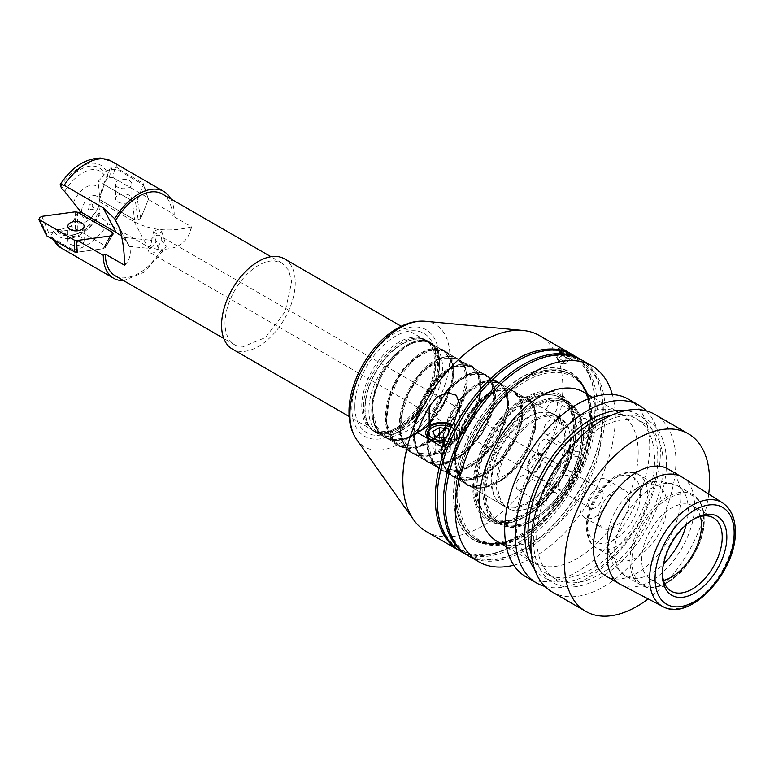 <?xml version="1.0" encoding="UTF-8"?>
<svg xmlns="http://www.w3.org/2000/svg" width="774" height="774" viewBox="0 0 774 774"><rect width="100%" height="100%" fill="white"/><g stroke="black" fill="none" stroke-linecap="round" stroke-linejoin="round"><path stroke-width="0.58" stroke-dasharray="3.87 2.9" d="M73.288 202.836A21.159 12.22 -60 0 1 93.238 185.15A21.159 12.22 -60 0 1 98.685 187.888L98.317 181.261L104.219 175.001L103.9 172.544L106.348 171.131C110.595 168.964 114.92 168.858 119.331 170.812L143.442 184.734L137.346 199.75L135.315 200.921L132.373 200.921L98.317 181.261M94.592 195.551A12.481 7.208 -60 0 1 98.105 207.355A12.481 7.208 -60 0 1 86.127 218.326A12.481 7.208 -60 0 1 82.615 206.523A12.481 7.208 -60 0 1 94.592 195.551M162.337 193.993A47.204 27.254 -60 0 1 172.118 215.598L191.546 226.811L189.466 227.372C169.042 232.161 150.659 230.294 134.299 221.761L99.275 201.54L98.84 206.087A21.159 12.22 -60 0 1 78.89 223.763A21.159 12.22 -60 0 1 73.443 221.025L71.198 226.153L60.362 229.559L56.105 229.375L53.648 230.787L50.91 236.022L53.106 238.286L77.216 252.208L103.232 248.686L105.757 247.041L113.207 233.971L105.254 247.516L105.254 245.813L71.198 226.153M99.275 201.54L99.856 198.599L98.685 187.888M172.118 215.598L174.189 214.408L148.385 199.508L140.752 218.307L138.217 219.768L134.531 219.768L99.827 199.731M112.898 177.498L147.882 197.699L148.56 199.073L140.752 218.307L138.217 219.768L134.531 219.768L132.373 200.921L104.374 184.754L103.842 183.661L110.092 168.277L112.114 167.107L115.055 167.107L143.055 183.274L143.596 184.367L137.346 199.75L135.315 200.921L132.373 200.921L134.531 219.768L99.546 199.566L98.869 198.192L106.677 178.968L109.211 177.498L112.898 177.498L115.055 167.107M191.546 226.811L190.859 230.004C186.631 242.872 176.975 249.296 161.872 249.296L162.801 251.047L147.234 246.316L108.292 223.831L99.353 215.085A41.341 23.868 -60 0 1 65.984 238.673A41.341 23.868 -60 0 1 53.648 230.787M98.84 206.087L99.914 213.111L98.385 213.247L99.353 215.085M99.914 213.111A35.807 20.675 -60 0 1 76.684 234.029A35.807 20.675 -60 0 1 70.153 234.948A35.807 20.675 -60 0 1 60.362 229.559M77.874 212.405L73.443 221.025M91.467 203.968A3.251 1.877 -60 0 1 92.512 204.752A3.251 1.877 -60 0 1 91.99 207.877A3.251 1.877 -60 0 1 89.542 209.899A3.251 1.877 -60 0 1 89.252 209.909A3.251 1.877 -60 0 1 88.342 206.832A3.251 1.877 -60 0 1 91.467 203.968M64.677 191.459A35.807 20.675 -60 0 1 94.428 169.612A35.807 20.675 -60 0 1 104.219 175.001M138.217 219.768L135.315 200.921L138.217 219.768M140.752 218.307L137.346 199.75L140.752 218.307M143.442 184.734L148.385 199.508M170.783 198.87A50.136 28.948 -60 0 1 174.189 214.408M274.402 260.896L281.997 263.073L288.76 270.416L291.692 281.988L285.113 311.632L265.492 337.522L242.397 347.013A47.204 27.254 -60 0 1 234.793 344.836A47.204 27.254 -60 0 1 231.678 296.278A47.204 27.254 -60 0 1 274.402 260.896M161.872 249.296C149.963 267.998 136.921 277.547 122.737 277.934A47.204 27.254 -60 0 1 115.142 275.747M189.466 227.372L190.859 230.004M153.078 231.6L157.18 234.203L161.853 231.852L157.828 229.53L153.078 231.6L157.77 246.974L162.685 252.227L166.246 246.248L161.708 240.53L157.77 246.974M162.801 251.047L144.109 272.235L123.579 280.623M98.385 213.247A38.255 22.088 -60 0 1 74.004 234.87A38.255 22.088 -60 0 1 67.038 235.857A38.255 22.088 -60 0 1 56.105 229.375M77.216 252.208L103.232 248.686L110.043 236.031L103.232 248.686L105.254 247.516L112.569 234.57L105.254 247.516L105.254 245.813L112.569 232.442L105.254 245.813L77.265 229.655L75.359 229.336L48.723 232.945L46.692 234.116L46.692 235.818M124.788 265.356L125.756 264.157C130.013 258.777 131.29 253.175 129.587 247.351L128.213 244.042L121.828 236.351M61.61 188.672A38.255 22.088 -60 0 1 92.967 166.062A38.255 22.088 -60 0 1 103.9 172.544M129.026 246.277L119.515 228.233M117.406 223.522L128.91 245.561M125.243 238.392L128.049 244.42M284.445 258.845A52.09 30.07 -60 0 1 287.88 312.425A52.09 30.07 -60 0 1 240.743 351.473A52.09 30.07 -60 0 1 232.355 349.064M125.756 264.157L124.362 261.525M147.911 247.777L148.366 247.545C151.936 244.642 152.691 242.194 150.64 240.201L156.474 241.575L150.359 248.531L147.911 247.777A9.762 5.641 120 0 0 147.911 248.135A9.762 5.641 120 0 0 149.933 252.605A9.762 5.641 120 0 0 158.989 248.096M124.72 237.56L150.64 240.201A9.762 5.641 120 0 1 159.696 235.693L539.507 454.977A9.762 5.641 120 0 0 531.98 457.589A9.762 5.641 120 0 0 527.713 467.419A9.762 5.641 120 0 0 529.745 471.888A9.762 5.641 120 0 0 537.262 469.276A9.762 5.641 120 0 0 541.529 459.446A9.762 5.641 120 0 0 539.507 454.977M516.964 510.946A52.09 30.07 -60 0 1 508.586 508.537A52.09 30.07 -60 0 1 505.141 454.967A52.09 30.07 -60 0 1 552.278 415.919L560.666 418.328L568.126 426.426L571.357 439.187L564.101 471.898L542.448 500.468L529.377 508.557L516.964 510.946M161.708 240.53A9.762 5.641 120 0 0 161.718 240.163A9.762 5.641 120 0 0 159.696 235.693M396.898 352.809L381.234 373.968L372.565 399.423L373.581 422.391L384.32 436.807L387.919 438.442C411.865 448.872 452.229 405.673 452.374 373.416L450.429 359.262L443.308 350.574L425.748 350.574L405.769 366.025L390.531 391.973L385.616 419.934L389.283 435.094L398.136 444.779L418.289 446.279L440.861 432.318L458.682 407.859L466.18 381.389L464.245 367.234L457.124 358.546L439.564 358.546L419.576 373.997L404.338 399.955L399.432 427.906L403.099 443.067L411.942 452.751L432.095 454.251L454.677 440.29L472.498 415.832L479.996 389.37L478.061 375.206L470.94 366.518L453.371 366.518L433.392 381.969L418.154 407.927L413.239 435.878L416.915 451.039L425.758 460.714L445.911 462.223L468.483 448.262L486.304 423.804L493.812 397.343L491.867 383.178L484.747 374.49L467.186 374.49L447.198 389.941L431.969 415.899L427.054 443.86L430.721 459.011L439.574 468.696L459.727 470.195L482.299 456.234L500.12 431.776L507.618 405.315L505.683 391.151L498.562 382.462L481.002 382.462L461.014 397.913L445.785 423.871L440.87 451.832L444.537 466.983L453.38 476.668L473.533 478.168L496.105 464.207L513.936 439.748L521.434 413.287L519.489 399.132L512.369 390.444L494.809 390.435L474.82 405.886L459.592 431.844L454.677 459.804L458.343 474.955L467.186 484.65L487.339 486.14L509.921 472.179L527.742 447.72L535.24 421.259L533.296 407.105L526.175 398.417L519.131 396.394L527.239 399.036L532.019 403.389L536.372 419.431L531.951 441.141L519.557 463.2L501.881 480.199L482.889 487.92L468.251 485.259L466.848 484.379L457.337 470.263L455.741 460.414L456.35 448.804L463.878 424.965L477.858 404.289L494.702 391.547L510.124 389.651L513.433 391.054L520.196 398.881L522.498 413.906L522.247 416.905L515.532 439.255L501.397 460.472L482.947 475.323L464.342 480.122L454.444 477.277L449.742 473.572L442.389 457.095L441.925 452.442L443.763 434.466L453.293 410.936L468.434 391.973L485.327 381.95L499.627 383.082L507.783 395.011L508.682 405.934L507.483 414.69L498.572 437.291L482.918 457.27L464.003 469.712L446.076 471.501L440.629 469.305L433.159 462.049L428.119 444.469L431.776 420.069L443.115 397.246L459.146 380.305L475.758 373.155L485.811 375.109L488.752 377.335L494.76 391.712L494.867 397.952L492.09 412.697L481.118 435.133L464.207 453.525L445.127 463.326L428.186 462.059L426.822 461.343L417.147 449.868L414.313 436.497L414.4 429.512L420.34 405.711L433.285 383.972L449.887 369.353L465.938 365.183L471.995 367.137L477.335 372.313L481.06 389.98L476.097 410.801L463.239 432.685L445.34 449.162L426.406 456.147L413.006 453.361L410.713 451.832L401.735 437.087L400.497 428.515L401.358 415.299L409.417 391.499L423.717 371.22L440.599 359.165L455.78 358.043L458.189 359.155L465.368 367.979L467.254 382.008L466.819 386.458L459.533 408.914L444.982 429.841L426.387 444.102L407.927 448.136L399.2 445.389L393.734 440.841L386.952 423.804L386.681 420.553L388.935 400.932L398.939 377.548L414.342 359.068L431.186 349.761L444.382 351.183L452.8 364.264L453.438 374.036L451.89 384.31L442.438 406.901L426.445 426.513L407.453 438.297L389.748 439.303L385.384 437.416L377.296 429.144L372.875 412.571C370.736 385.684 393.695 348.91 414.535 342.63A52.09 30.07 -60 0 1 431.757 343.898A52.09 30.07 -60 0 1 434.137 345.552A52.09 30.07 -60 0 1 442.544 367.747A52.09 30.07 -60 0 1 421.84 417.931A52.09 30.07 -60 0 1 383.004 435.598A52.09 30.07 -60 0 1 382.298 435.356A52.09 30.07 -60 0 1 379.676 434.117A52.09 30.07 -60 0 1 368.888 410.268A52.09 30.07 -60 0 1 396.898 352.809C406.853 343.55 416.102 339.467 424.636 340.57L432.105 343.869L439.497 361.535L439.419 366.141C439.796 370.02 436.894 379.096 430.712 393.366A52.409 30.263 120 0 0 437.571 364.602A52.409 30.263 120 0 0 426.716 340.608A52.409 30.263 120 0 0 424.075 339.37A52.409 30.263 120 0 0 384.697 356.427A52.409 30.263 120 0 0 363.451 407.395A52.409 30.263 120 0 0 371.907 429.725A52.409 30.263 120 0 0 374.306 431.389A52.409 30.263 120 0 0 421.124 409.659L425.874 403.302L439.255 369.653L439.671 364.854C440.251 363.606 439.506 350.254 434.224 345.794L429.831 342.553L425.981 341.305L419.479 341.305L414.545 342.63M564.836 438.355A52.09 30.07 -60 0 1 542.1 490.764A52.09 30.07 -60 0 1 501.968 504.725A52.09 30.07 -60 0 1 497.508 501.059A52.09 30.07 -60 0 1 491.18 480.877A52.09 30.07 -60 0 1 510.743 432.018A52.09 30.07 -60 0 1 548.65 412.474A52.09 30.07 -60 0 1 554.049 414.506A52.09 30.07 -60 0 1 564.836 438.355M405.499 423.262C415.851 415.686 424.258 405.721 430.712 393.376M426.271 531.496A113.12 65.316 120 0 0 513.443 501.194A113.12 65.316 120 0 0 562.824 387.348A113.12 65.316 120 0 0 539.391 335.558M572.76 354.85A113.12 65.316 -60 0 1 595.274 406.089A113.12 65.316 -60 0 1 546.502 519.296A113.12 65.316 -60 0 1 459.659 550.759M460.569 551.301A113.12 65.316 120 0 0 547.74 520.989A113.12 65.316 120 0 0 597.122 407.153A113.12 65.316 120 0 0 573.689 355.363M580.819 359.494A113.12 65.316 -60 0 1 603.333 410.742A113.12 65.316 -60 0 1 554.552 523.94A113.12 65.316 -60 0 1 467.709 555.403M392.128 430.973L376.638 432.018L379.221 432.385L391.451 430.625L405.499 423.252A52.409 30.263 120 0 0 435.868 363.625A52.409 30.263 120 0 0 425.023 339.631A52.409 30.263 120 0 0 398.813 342.224A52.409 30.263 120 0 0 361.748 406.418A52.409 30.263 120 0 0 372.604 430.412A52.409 30.263 120 0 0 392.128 430.973C402.519 427.548 412.184 420.446 421.124 409.659M519.131 396.394L519.373 396.172A0.648 0.513 95.1 0 1 520.176 396.636L520.196 397.004M468.628 555.955A113.12 65.316 120 0 0 555.8 525.643A113.12 65.316 120 0 0 605.181 411.797A113.12 65.316 120 0 0 581.748 360.016M513.772 565.204A113.12 65.316 120 0 0 615.282 417.631A113.12 65.316 120 0 0 612.331 394.488M442.544 447.091L454.522 440.174A17.908 10.333 0 0 0 459.766 432.869A17.908 10.333 0 0 0 452.626 424.607M444.499 442.06A16.138 9.317 0 0 0 453.274 439.458L453.274 439.458A16.138 9.317 0 0 0 452.074 425.652M570.641 358.768A8.001 1.248 36.4 0 1 571.222 360.355A8.001 1.248 36.4 0 1 565.746 357.578A8.001 1.248 36.4 0 1 559.321 352.238A8.001 1.248 36.4 0 1 558.499 350.97A8.001 1.248 36.4 0 1 563.211 352.76A8.001 1.248 36.4 0 1 570.641 358.768M559.021 349.297L570.109 358.401L574.25 359.929L573.795 357.82L564.004 350.496L557.977 347.778L559.021 349.297M451.174 427.403A13.284 7.672 180 0 1 451.252 427.442A13.284 7.672 180 0 1 451.252 438.287A13.284 7.672 180 0 1 445.224 440.28M431.457 428.032A14.716 8.495 180 0 1 452.258 428.032A14.716 8.495 180 0 1 452.258 440.038L453.274 439.458L452.258 440.038A14.716 8.495 180 0 1 431.457 440.038A14.716 8.495 180 0 1 430.973 439.748M432.782 431.457L432.782 447.411L435.211 452.645L444.286 454.057L447.614 452.732L450.932 450.216L448.504 444.973L448.504 432.889M450.932 450.216L450.932 434.272L446.782 436.671M449.413 430.983L450.932 434.272M444.286 454.057L444.286 438.103M435.211 452.645L435.211 436.7M448.504 444.973L439.429 443.57L439.429 437.349M439.429 443.57L436.101 446.085L432.782 447.411M533.47 518.59A68.364 39.474 -60 0 1 485.134 490.677A68.364 39.474 -60 0 1 533.47 406.95A68.364 39.474 -60 0 1 581.816 434.862A68.364 39.474 -60 0 1 533.47 518.59L532.319 519.248L533.47 518.59M496.415 484.166A52.409 30.263 -60 0 1 519.286 431.418A52.409 30.263 -60 0 1 559.679 417.38A52.409 30.263 -60 0 1 570.535 441.373A52.409 30.263 -60 0 1 547.653 494.112A52.409 30.263 -60 0 1 507.27 508.16A52.409 30.263 -60 0 1 496.415 484.166M532.319 404.957A69.989 40.412 120 0 0 482.831 490.677A69.989 40.412 120 0 0 497.324 522.721A69.989 40.412 120 0 0 532.319 519.248L532.319 519.248A69.989 40.412 120 0 0 581.816 433.527A69.989 40.412 120 0 0 567.313 401.493A69.989 40.412 120 0 0 532.319 404.957M491.809 481.505A52.409 30.263 -60 0 1 511.488 432.347A52.409 30.263 -60 0 1 549.637 412.677A52.409 30.263 -60 0 1 555.074 414.719A52.409 30.263 -60 0 1 565.929 438.713A52.409 30.263 -60 0 1 543.048 491.461A52.409 30.263 -60 0 1 502.665 505.499A52.409 30.263 -60 0 1 498.175 501.813A52.409 30.263 -60 0 1 491.809 481.505M558.693 359.833L556.603 357.385L559.07 358.227L563.636 361.526L565.726 363.974L560.715 361.826L558.693 359.833L562.505 354.656L567.071 357.946L569.538 358.797L567.448 356.35L562.891 353.05L560.415 352.209L562.505 354.656M559.07 358.227L562.891 353.05M567.448 356.35L563.636 361.526M564.652 363.993L559.254 363.267L556.603 357.385L560.415 352.209M565.726 363.974L569.538 358.797M563.249 363.122L567.071 357.946M628.478 399.21A102.545 59.201 -60 0 1 644.2 481.38A102.545 59.201 -60 0 1 577.211 571.744A102.545 59.201 -60 0 1 525.933 576.824M638.211 452.8A86.262 49.807 120 0 0 620.342 413.306A86.262 49.807 120 0 0 553.865 436.42A86.262 49.807 120 0 0 516.21 523.234A86.262 49.807 120 0 0 534.079 562.727A86.262 49.807 120 0 0 600.556 539.613A86.262 49.807 120 0 0 638.211 452.8M646.3 410.868A102.545 59.201 -60 0 1 660.357 452.297A102.545 59.201 -60 0 1 587.853 577.888A102.545 59.201 -60 0 1 544.944 586.431M534.447 568.842A94.07 54.315 120 0 0 609.225 559.786A94.07 54.315 120 0 0 657.823 457.753A94.07 54.315 120 0 0 625.818 410.568M611.634 415.203A89.523 51.684 -60 0 1 636.064 418.628A89.523 51.684 -60 0 1 649.792 490.368A89.523 51.684 -60 0 1 591.307 569.258A89.523 51.684 -60 0 1 546.55 573.689A89.523 51.684 -60 0 1 531.361 554.242M599.937 428.051A89.523 51.684 -60 0 1 644.703 423.61A89.523 51.684 -60 0 1 658.422 495.35A89.523 51.684 -60 0 1 599.937 574.24A89.523 51.684 -60 0 1 555.181 578.671A89.523 51.684 -60 0 1 541.452 506.931A89.523 51.684 -60 0 1 599.937 428.051M666.462 462.736A94.07 54.315 -60 0 1 599.937 577.955A94.07 54.315 -60 0 1 533.421 539.546A94.07 54.315 -60 0 1 599.937 424.336A94.07 54.315 -60 0 1 666.462 462.736M708.703 494.054A102.545 59.201 -60 0 1 648.186 598.883M552.123 591.946A102.545 59.201 120 0 0 603.401 586.866A102.545 59.201 120 0 0 675.905 461.275A102.545 59.201 120 0 0 654.669 414.332M667.991 468.996A61.862 35.72 -60 0 1 677.473 518.57A61.862 35.72 -60 0 1 637.06 573.089A61.862 35.72 -60 0 1 606.129 576.146M682.552 477.423A61.862 35.72 -60 0 1 691.076 527.239A61.862 35.72 -60 0 1 650.866 581.061A61.862 35.72 -60 0 1 620.709 584.544M637.06 488.017A42.318 24.429 120 0 0 628.294 494.596A42.318 24.429 120 0 0 608.441 528.971A42.318 24.429 120 0 0 615.901 559.225A42.318 24.429 120 0 0 637.06 557.125A42.318 24.429 120 0 0 664.702 519.838A42.318 24.429 120 0 0 658.219 485.917A42.318 24.429 120 0 0 637.06 488.017M700.393 516.529A42.318 24.429 120 0 0 692.74 505.848A42.318 24.429 120 0 0 671.58 507.947A42.318 24.429 120 0 0 643.929 545.244A42.318 24.429 120 0 0 650.421 579.155A42.318 24.429 120 0 0 663.492 580.442M614.043 491.345A21.972 12.684 -60 0 1 625.024 490.252A21.972 12.684 -60 0 1 628.391 507.86A21.972 12.684 -60 0 1 614.043 527.22A21.972 12.684 -60 0 1 603.052 528.313A21.972 12.684 -60 0 1 599.686 510.705A21.972 12.684 -60 0 1 614.043 491.345M662.399 573.041A42.318 24.429 -60 0 1 662.38 571.744A42.318 24.429 -60 0 1 692.304 519.915L692.304 519.915A42.318 24.429 -60 0 1 693.436 519.286M694.607 518.59L692.304 519.915L694.607 518.58M583.509 392.041A86.262 49.807 -60 0 1 601.379 431.534A86.262 49.807 -60 0 1 563.724 518.348A86.262 49.807 -60 0 1 497.247 541.461M595.622 480.712A21.972 12.684 120 0 0 581.264 500.072A21.972 12.684 120 0 0 584.641 517.68A21.972 12.684 120 0 0 595.622 516.597A21.972 12.684 120 0 0 609.98 497.227A21.972 12.684 120 0 0 606.613 479.619A21.972 12.684 120 0 0 595.622 480.712M595.622 507.483A10.817 6.25 -60 0 1 590.214 508.025A10.817 6.25 -60 0 1 588.559 499.346A10.817 6.25 -60 0 1 595.622 489.816A10.817 6.25 -60 0 1 601.03 489.284A10.817 6.25 -60 0 1 602.694 497.953A10.817 6.25 -60 0 1 595.622 507.483M534.621 472.266A10.817 6.25 120 0 0 541.694 462.736A10.817 6.25 120 0 0 540.029 454.067A10.817 6.25 120 0 0 534.621 454.599A10.817 6.25 120 0 0 527.558 464.129A10.817 6.25 120 0 0 529.213 472.798A10.817 6.25 120 0 0 534.621 472.266M590.446 416.586A96.847 55.912 120 0 0 521.966 377.044A96.847 55.912 120 0 0 453.487 495.66A96.847 55.912 120 0 0 521.966 535.202A96.847 55.912 120 0 0 590.446 416.586L590.446 417.912A95.221 54.973 -60 0 1 523.118 534.534L523.118 534.534A95.221 54.973 -60 0 1 475.507 539.246A95.221 54.973 -60 0 1 455.78 495.66A95.221 54.973 -60 0 1 523.118 379.037A95.221 54.973 -60 0 1 570.719 374.326A95.221 54.973 -60 0 1 590.446 417.912M456.931 496.327A95.221 54.973 -60 0 1 498.495 400.497A95.221 54.973 -60 0 1 571.87 374.993A95.221 54.973 -60 0 1 591.597 418.579A95.221 54.973 -60 0 1 550.033 514.4A95.221 54.973 -60 0 1 476.658 539.913A95.221 54.973 -60 0 1 456.931 496.327M474.772 487.359A71.614 41.351 -60 0 1 525.42 399.645A71.614 41.351 -60 0 1 576.059 428.883A71.614 41.351 -60 0 1 525.42 516.597A71.614 41.351 -60 0 1 474.772 487.359M576.059 428.883L576.059 430.209A69.989 40.412 -60 0 1 526.572 515.929L526.572 515.929A69.989 40.412 -60 0 1 491.567 519.393A69.989 40.412 -60 0 1 477.074 487.359A69.989 40.412 -60 0 1 526.572 401.638A69.989 40.412 -60 0 1 561.566 398.165A69.989 40.412 -60 0 1 576.059 430.209M539.778 462.059A8.137 4.702 120 0 0 538.094 458.334A8.137 4.702 120 0 0 531.825 460.52A8.137 4.702 120 0 0 528.274 468.705A8.137 4.702 120 0 0 529.958 472.43A8.137 4.702 120 0 0 536.227 470.253A8.137 4.702 120 0 0 539.778 462.059M558.199 485.985A8.137 4.702 -60 0 1 561.75 477.79A8.137 4.702 -60 0 1 568.019 475.613A8.137 4.702 -60 0 1 569.703 479.338A8.137 4.702 -60 0 1 566.152 487.533A8.137 4.702 -60 0 1 559.883 489.71A8.137 4.702 -60 0 1 558.199 485.985M555.297 423.746A8.137 4.702 120 0 0 553.613 420.021A8.137 4.702 120 0 0 547.344 422.198A8.137 4.702 120 0 0 543.793 430.383A8.137 4.702 120 0 0 545.476 434.108A8.137 4.702 120 0 0 551.746 431.931A8.137 4.702 120 0 0 555.297 423.746M573.718 447.662A8.137 4.702 -60 0 1 577.269 439.477A8.137 4.702 -60 0 1 583.538 437.291A8.137 4.702 -60 0 1 585.221 441.016A8.137 4.702 -60 0 1 581.671 449.21A8.137 4.702 -60 0 1 575.401 451.387A8.137 4.702 -60 0 1 573.718 447.662M549.211 443.115A8.137 4.702 120 0 0 547.528 439.39A8.137 4.702 120 0 0 541.258 441.567A8.137 4.702 120 0 0 537.707 449.762A8.137 4.702 120 0 0 539.391 453.487A8.137 4.702 120 0 0 545.66 451.31A8.137 4.702 120 0 0 549.211 443.115M567.632 467.041A8.137 4.702 -60 0 1 571.183 458.847A8.137 4.702 -60 0 1 577.452 456.67A8.137 4.702 -60 0 1 579.136 460.395A8.137 4.702 -60 0 1 575.585 468.58A8.137 4.702 -60 0 1 569.316 470.766A8.137 4.702 -60 0 1 567.632 467.041M557.628 405.266A8.137 4.702 120 0 0 555.935 401.532A8.137 4.702 120 0 0 549.666 403.718A8.137 4.702 120 0 0 546.115 411.903A8.137 4.702 120 0 0 547.799 415.628A8.137 4.702 120 0 0 554.078 413.451A8.137 4.702 120 0 0 557.628 405.266M576.04 429.183A8.137 4.702 -60 0 1 579.591 420.998A8.137 4.702 -60 0 1 585.86 418.811A8.137 4.702 -60 0 1 587.553 422.536A8.137 4.702 -60 0 1 583.993 430.731A8.137 4.702 -60 0 1 577.723 432.908A8.137 4.702 -60 0 1 576.04 429.183M527.645 479.29A8.137 4.702 120 0 0 525.952 475.565A8.137 4.702 120 0 0 519.683 477.742A8.137 4.702 120 0 0 516.132 485.937A8.137 4.702 120 0 0 517.816 489.661A8.137 4.702 120 0 0 524.095 487.485A8.137 4.702 120 0 0 527.645 479.29M546.057 503.216A8.137 4.702 -60 0 1 549.608 495.021A8.137 4.702 -60 0 1 555.877 492.844A8.137 4.702 -60 0 1 557.57 496.569A8.137 4.702 -60 0 1 554.02 504.754A8.137 4.702 -60 0 1 547.74 506.941A8.137 4.702 -60 0 1 546.057 503.216M526.252 515.745A69.989 40.412 120 0 0 575.74 430.025A69.989 40.412 120 0 0 561.247 397.981A69.989 40.412 120 0 0 553.981 395.253A69.989 40.412 120 0 0 526.252 401.454A69.989 40.412 120 0 0 476.765 487.175A69.989 40.412 120 0 0 485.259 514.284A69.989 40.412 120 0 0 491.258 519.209A69.989 40.412 120 0 0 526.252 515.745M575.74 427.732A72.795 42.028 -60 0 1 524.269 516.887A72.795 42.028 -60 0 1 472.788 487.175A72.795 42.028 -60 0 1 524.269 398.01A72.795 42.028 -60 0 1 575.74 427.732M39.377 217.823L46.692 234.116M41.902 216.362L48.723 232.945M75.213 211.853L75.359 229.336M77.584 212.24L77.265 229.655M76.703 243.5L76.616 249.818M81.725 237.492A8.137 4.702 -0 0 0 72.862 236.476A8.137 4.702 -0 0 0 67.831 240.811A8.137 4.702 -0 0 0 70.221 244.139A8.137 4.702 -0 0 0 79.083 245.155A8.137 4.702 -0 0 0 84.114 240.811A8.137 4.702 -0 0 0 81.725 237.492M109.211 177.498L112.114 167.107M106.677 178.968L110.092 168.277M147.882 197.699L143.606 183.873M98.869 198.192L103.842 183.661L98.869 198.192M99.546 199.566L104.374 184.754M117.958 187.337A8.137 4.702 180 0 1 115.578 184.018A8.137 4.702 180 0 1 120.599 179.674A8.137 4.702 180 0 1 129.471 180.69A8.137 4.702 180 0 1 131.851 184.018A8.137 4.702 180 0 1 126.83 188.353A8.137 4.702 180 0 1 117.958 187.337M117.958 201.956A8.137 4.702 -0 0 0 126.83 202.972A8.137 4.702 -0 0 0 131.851 198.637A8.137 4.702 -0 0 0 129.471 195.309A8.137 4.702 -0 0 0 120.599 194.293A8.137 4.702 -0 0 0 115.578 198.637A8.137 4.702 -0 0 0 117.958 201.956M134.299 221.761L147.234 246.316M111.282 161.127A50.136 28.948 -60 0 1 119.331 170.812M108.292 223.831C95.947 241.294 82.924 250.108 69.225 250.283A50.136 28.948 -60 0 1 61.146 247.961M60.643 186.834A41.341 23.868 -60 0 1 94.022 163.246A41.341 23.868 -60 0 1 106.348 171.131M53.861 239.959A50.136 28.948 -60 0 1 53.106 238.286M439.497 361.535A52.729 30.438 120 0 0 431.157 343.095A52.729 30.438 120 0 0 402.393 344.033A52.729 30.438 120 0 0 365.105 408.614A52.729 30.438 120 0 0 378.679 434.001A52.729 30.438 120 0 0 418.299 416.838A52.729 30.438 120 0 0 439.671 365.56A52.729 30.438 120 0 0 439.671 364.854M439.419 366.141A52.729 30.438 120 0 0 439.419 365.415A52.729 30.438 120 0 0 425.855 340.038A52.729 30.438 120 0 0 402.141 343.898A52.729 30.438 120 0 0 364.864 408.469A52.729 30.438 120 0 0 373.368 430.934A52.729 30.438 120 0 0 413.035 421.82A52.729 30.438 120 0 0 439.255 369.653M354.85 406.418A57.295 33.079 -60 0 1 395.359 336.245A57.295 33.079 -60 0 1 435.868 359.639A57.295 33.079 -60 0 1 395.359 429.812A57.295 33.079 -60 0 1 354.85 406.418M395.359 332.81A61.514 35.517 120 0 0 351.86 408.14A61.514 35.517 120 0 0 395.359 433.256A61.514 35.517 120 0 0 438.858 357.917A61.514 35.517 120 0 0 395.359 332.81M425.042 321.249A70.695 40.819 -60 0 1 449.907 356.795A70.695 40.819 -60 0 1 412.929 433.875A70.695 40.819 -60 0 1 356.698 439.622M424.636 340.56C410.636 337.687 389.158 355.082 378.767 378.95C367.863 406.166 369.604 425.507 383.972 436.971C400.777 444.276 418.376 436.555 436.759 413.809C452.509 393.076 457.337 365.522 448.146 354.395C436.604 343.172 421.714 347.961 403.477 368.753C387.919 388.142 380.74 418.115 388.751 434.446C400.69 466.364 452.983 437.252 463.829 395.94C478.177 353.999 440.619 341.218 414.883 379.976C400.013 400.468 394.547 430.121 403.902 444.992C415.435 460.375 431.805 459.485 453.013 442.312C486.836 413.974 488.916 356.524 458.788 364.699C442.709 367.437 422.594 390.106 415.919 414.516C409.398 441.915 415.028 458.285 432.821 463.616C461.914 471.076 503.419 413.161 493.009 385.355C485.956 368.521 472.653 367.979 453.09 383.74C436.081 398.92 423.881 428.661 427.442 448.93C432.569 470.805 446.066 476.91 467.922 467.225C487.427 457.424 505.277 430.479 507.628 409.117C508.895 385.578 500.043 376.638 481.08 382.288C464.148 388.771 445.65 414.254 441.722 438.248C438.374 464.932 446.482 478.806 466.025 479.88C483.934 479.454 506.564 458.943 516.142 435.772C535.569 393.879 503.961 370.475 475.42 405.141C459.205 423.117 450.12 453.216 456.554 471.114C464.874 490.106 479.938 492.854 501.765 479.367C536.73 456.815 547.392 395.321 519.373 396.172M434.204 345.765C414.738 319.923 359.039 386.845 374.626 424.142C383.159 442.912 398.339 445.418 420.137 431.669C439.409 418.386 454.386 390.067 453.593 370.582C454.58 333.536 407.666 347.284 391.75 391.228C382.25 418.676 385.297 437.136 400.903 446.608C418.744 451.822 436.372 442.564 453.787 418.831C481.205 380.353 463.142 339.235 431.757 363.751C414.409 375.758 399.432 404.396 400.071 426.551C401.899 450.768 413.5 460.075 434.853 454.473C454.106 448.194 474.201 423.252 479.454 400.729C484.021 375.622 477.403 363.761 459.582 365.154C443.502 367.902 423.388 390.57 416.712 414.98C410.191 442.38 415.832 458.75 433.614 464.081C462.717 471.54 504.222 413.626 493.802 385.82C486.759 368.975 473.446 368.443 453.883 384.204C436.875 399.384 424.674 429.115 428.245 449.394C433.372 471.269 446.859 477.364 468.715 467.69C488.22 457.879 506.07 430.934 508.431 409.581C509.698 386.042 500.846 377.102 481.873 382.753C464.942 389.225 446.443 414.719 442.525 438.713C439.177 465.397 447.275 479.27 466.828 480.335C484.737 479.919 507.367 459.408 516.945 436.236C536.372 394.343 504.754 370.93 476.213 405.595C459.998 423.581 450.923 453.68 457.347 471.579C465.667 490.561 480.741 493.319 502.558 479.822C537.524 457.279 548.186 395.785 520.176 396.636M454.522 440.174L454.522 421.114M686.238 524.695A52.09 30.07 120 0 0 677.473 485.762A52.09 30.07 120 0 0 651.437 488.346A52.09 30.07 120 0 0 617.41 534.244A52.09 30.07 120 0 0 625.392 575.982A52.09 30.07 120 0 0 651.437 573.399A52.09 30.07 120 0 0 663.482 564.101M662.767 606.487A59.84 34.549 120 0 0 691.937 603.11A59.84 34.549 120 0 0 734.255 529.832A59.84 34.549 120 0 0 722.587 502.877M667.991 582.164A51.113 29.509 120 0 0 704.127 519.567A51.113 29.509 120 0 0 667.991 498.698A51.113 29.509 120 0 0 631.845 561.295A51.113 29.509 120 0 0 667.991 582.164M666.791 582.271A52.09 30.07 -60 0 1 640.746 584.844A52.09 30.07 -60 0 1 629.959 561.005A52.09 30.07 -60 0 1 666.791 497.208A52.09 30.07 -60 0 1 692.836 494.634A52.09 30.07 -60 0 1 703.624 518.474A52.09 30.07 -60 0 1 666.791 582.271M617.488 476.726A42.318 24.429 120 0 0 587.563 528.555A42.318 24.429 120 0 0 596.328 547.924A42.318 24.429 120 0 0 617.488 545.825A42.318 24.429 120 0 0 647.412 493.996A42.318 24.429 120 0 0 638.647 474.626A42.318 24.429 120 0 0 617.488 476.726M640.514 493.996A37.433 21.614 -60 0 1 614.043 539.846A37.433 21.614 -60 0 1 587.563 524.569A37.433 21.614 -60 0 1 614.043 478.719A37.433 21.614 -60 0 1 640.514 493.996M486.053 491.471A68.692 39.658 120 0 0 534.621 519.518A68.692 39.658 120 0 0 583.19 435.394A68.692 39.658 120 0 0 534.621 407.347A68.692 39.658 120 0 0 486.053 491.471M533.702 405.75A69.989 40.412 -60 0 1 568.697 402.287A69.989 40.412 -60 0 1 583.19 434.33A69.989 40.412 -60 0 1 552.646 504.764A69.989 40.412 -60 0 1 498.708 523.514A69.989 40.412 -60 0 1 484.214 491.471A69.989 40.412 -60 0 1 533.702 405.75M590.214 416.722A96.518 55.728 120 0 0 521.966 377.315A96.518 55.728 120 0 0 453.709 495.524A96.518 55.728 120 0 0 521.966 534.931A96.518 55.728 120 0 0 590.214 416.722M522.885 378.912A95.221 54.973 -60 0 1 570.496 374.19A95.221 54.973 -60 0 1 590.214 417.786A95.221 54.973 -60 0 1 522.885 534.399A95.221 54.973 -60 0 1 475.275 539.12A95.221 54.973 -60 0 1 455.557 495.524A95.221 54.973 -60 0 1 522.885 378.912M457.163 496.453A95.221 54.973 -60 0 1 524.491 379.841A95.221 54.973 -60 0 1 572.102 375.119A95.221 54.973 -60 0 1 591.829 418.715A95.221 54.973 -60 0 1 550.266 514.536A95.221 54.973 -60 0 1 476.89 540.049A95.221 54.973 -60 0 1 457.163 496.453M591.829 419.779A93.915 54.219 120 0 0 525.42 381.437A93.915 54.219 120 0 0 459.011 496.453A93.915 54.219 120 0 0 525.42 534.795A93.915 54.219 120 0 0 591.829 419.779M475.904 486.314A69.544 40.151 120 0 0 484.35 513.259A69.544 40.151 120 0 0 539.488 503.893A69.544 40.151 120 0 0 574.26 429.531A69.544 40.151 120 0 0 552.636 394.982A69.544 40.151 120 0 0 525.082 401.135A69.544 40.151 120 0 0 475.904 486.314M523.95 399.181A71.14 41.07 120 0 0 473.649 486.314A71.14 41.07 120 0 0 523.95 515.358A71.14 41.07 120 0 0 574.26 428.225A71.14 41.07 120 0 0 523.95 399.181M281.997 263.073L270.987 256.716M76.684 234.029L74.004 234.87M89.542 209.899L94.351 209.241L92.512 204.752M128.213 244.042L127.797 243.249M234.793 344.836L223.783 338.48M161.853 231.852L166.246 246.248M52.468 239.156L50.91 236.022M129.123 246.364L150.359 248.531M508.586 508.537L349.151 416.489M560.666 418.328L401.232 326.28M149.933 252.605L529.745 471.888M468.251 485.259L501.968 504.725M454.444 477.287L467.186 484.64M440.629 469.305L453.38 476.668M426.822 461.333L439.564 468.696M413.006 453.361L425.758 460.724M399.2 445.389L411.942 452.751M432.105 343.869L428.632 341.344L424.075 339.37M445.572 503.632C444.45 455.441 482.608 389.332 524.917 366.218C567.139 340.889 603.778 362.038 602.956 411.275C604.291 462.097 561.576 532.212 517.187 552.094C477.471 572.083 444.924 550.111 445.572 503.632M437.523 498.978C436.391 450.787 474.559 384.678 516.858 361.564C559.08 336.235 595.719 357.385 594.896 406.621C596.241 457.453 553.516 527.558 509.128 547.45C469.421 567.429 436.865 545.457 437.523 498.978M425.884 403.302L417.399 413.926C408.653 422.294 402.606 427.006 399.249 428.061C391.102 432.211 383.556 433.537 376.628 432.027M371.907 429.725L375.893 432.685L382.298 435.356M434.137 345.552L432.772 344.43M377.683 432.202L372.604 430.412L374.306 431.389M439.748 365.763L436.478 348.648L431.96 343.414L424.926 340.434L416.412 340.928L401.28 348.89L382.037 372.391L372.071 402.335L373.823 423.92L377.412 431.05L384.339 437.562L392.998 440.435L400.661 440.261L419.818 431.911L441.286 408.846L452.8 380.266L452.597 362.503L448.978 354.627L442.999 349.703L436.468 348.184L427.654 349.664L404.657 367.273L391.334 389.806L385.52 414.4L388.78 434.736L392.969 441.238L400.332 446.666L409.891 448.591L417.776 447.546L436.778 437.523L457.328 413.113L467.128 384.62L465.638 367.979L461.227 360.79L454.193 356.737L447.788 356.233L439.177 358.536L418.424 375.313L403.264 402.828L400.342 435.946L403.989 445.398L408.982 451.368L416.654 455.567L426.329 456.447L434.707 454.57L453.196 443.318L469.015 424.616L479.319 401.261L480.625 380.237L478.555 373.823L473.185 367.166L465.106 364.206L458.924 364.593L442.254 373.174L423.301 396.617L413.51 426.261L415.058 447.208L419.392 455.731L425.274 461.178L433.111 464.177L442.892 464.042L460.946 456.041L482.444 433.188L494.141 404.705L493.744 385.375L491.306 379.87L485.027 373.919L476.329 372.12L470.108 373.242L446.869 390.27L430.75 419.189L427.461 449.288L429.764 457.627L434.901 465.716L442.128 470.737L449.675 472.469L459.427 471.405L477.51 462.001L498.204 437.997L508.441 409.581L506.689 390.899L503.526 385.665L496.598 380.943L488.23 380.266L481.06 382.259L459.872 399.21L444.508 427.316L441.925 460.54L444.895 468.367L450.662 475.507L458.692 479.657L466.596 480.461L476.233 478.458L495.137 466.79L511.14 447.43L520.767 425.158L522.198 405.005L519.538 396.859L515.203 391.547L508.102 388.325L499.511 388.712L484.437 396.501L465.174 419.74L455.015 449.549L456.573 471.405L459.959 478.429L466.838 485.182L475.342 488.21L483.208 488.152L501.968 480.257L523.592 457.55L535.492 429.057L535.521 410.597L531.941 402.586L527.036 398.165L519.702 396.046M385.384 437.416L398.136 444.779M571.222 360.355L574.25 359.929M459.766 432.869L459.766 404.367M431.457 440.038L430.441 439.458M548.65 412.474L549.637 412.677M507.27 508.16L502.665 505.499M644.703 423.61L636.064 418.628M608.441 528.971L607 543.067L609.486 556.593L612.863 563.675L625.392 575.982L640.746 584.844C663.27 600.014 705.675 554.523 704.195 519.277C704.108 507.531 700.325 499.317 692.836 494.634L677.473 485.762L660.551 481.07L652.734 481.689L639.779 486.295L628.294 494.596M658.219 485.917L638.647 474.626C633.848 470.815 625.982 471.434 615.049 476.484C597.393 488.539 587.747 505.238 586.141 526.562C587.224 538.549 590.63 545.67 596.328 547.924L615.901 559.225M650.421 579.155L671.145 591.113M620.342 413.306L592.623 397.304M606.613 479.619L625.024 490.252M497.324 522.721L498.708 523.514C528.003 543.745 585.705 482.357 583.577 434.862C583.412 419.189 578.459 408.324 568.697 402.287L567.313 401.493M601.03 489.284L540.029 454.067M513.433 391.054L526.185 398.417M527.249 399.026L554.049 414.506M499.627 383.082L512.369 390.444M485.811 375.109L498.562 382.472M472.005 367.137L484.747 374.49M458.189 359.155L470.94 366.518M444.373 351.183L457.124 358.546M379.676 434.117L384.32 436.797M426.716 340.608L425.023 339.631L429.647 343.83C432.734 347.932 434.34 353.863 434.446 361.632C436.236 392.737 400.129 436.468 379.221 432.385M431.757 343.898L443.318 350.574M558.499 350.97L557.977 347.778M451.252 427.442L452.258 428.032M581.816 434.862L581.816 433.527M497.508 501.059L498.175 501.813M559.679 417.38L555.074 414.719M555.181 578.671L546.55 573.689M692.74 505.848L713.464 517.816M662.38 571.744L662.38 574.405M534.079 562.727L506.36 546.725M584.641 517.68L603.052 528.313M590.214 508.025L529.213 472.798M523.118 534.534L521.966 535.202M475.507 539.246L490.813 543.435L509.224 540.378L528.932 530.084L548.137 513.414L565.136 491.8L578.459 467.119L586.924 441.528L589.836 417.254C589.507 396.143 583.064 381.795 570.496 374.19L570.719 374.326M476.658 539.913L476.89 540.049C516.422 567.526 595.158 483.905 592.207 419.247C591.975 397.962 585.279 383.256 572.102 375.119L571.87 374.993M526.572 515.929L525.42 516.597M538.094 458.334L568.019 475.613M553.613 420.021L583.538 437.291M547.528 439.39L577.452 456.67M555.935 401.532L585.86 418.811M525.952 475.565L555.877 492.844M553.981 395.253L552.636 394.982C566.084 398.213 573.07 409.514 573.602 428.883L563.936 468.309L538.714 503.545L523.272 514.991L508.044 520.621L494.663 519.973L485.259 514.284M529.958 472.43L559.883 489.71M545.476 434.108L575.401 451.387M539.391 453.487L569.316 470.766M547.799 415.628L577.723 432.908M517.816 489.661L547.74 506.941M84.114 240.811L84.114 226.192M67.831 240.811L67.831 226.192M131.851 184.018L131.851 198.637M115.578 184.018L115.578 198.637"/><path stroke-width="1.16" d="M121.828 236.351L116.023 232.306L80.999 212.086L64.677 191.459L61.61 188.672L60.217 184.502L64.145 185.257A50.136 28.948 -60 0 1 103.213 158.815A50.136 28.948 -60 0 1 111.282 161.127L163.807 191.459A50.136 28.948 -60 0 1 170.783 198.87M80.999 212.086L77.874 212.405L112.569 232.442L77.584 212.24L75.213 211.853L41.902 216.362L39.377 217.823L39.377 219.951L46.692 235.818L74.681 251.976L77.216 252.208L76.703 243.5L77.487 240.443L110.043 236.031L113.207 233.971L112.569 234.57L112.569 232.442L112.569 234.57L110.043 236.031L76.742 240.54L76.703 243.5M223.783 338.48L115.142 275.747A47.204 27.254 -60 0 1 105.361 254.143L124.788 265.356L124.362 261.525C124.266 250.166 122.65 239.069 119.515 228.233L114.678 218.694A50.136 28.948 -60 0 1 155.738 189.137A50.136 28.948 -60 0 1 163.807 191.459M115.607 220.455A47.204 27.254 -60 0 1 154.742 191.807A47.204 27.254 -60 0 1 162.337 193.993L270.987 256.716M123.579 280.623L121.741 280.604A50.136 28.948 -60 0 1 113.672 278.282A50.136 28.948 -60 0 1 103.29 255.333L77.487 240.443M105.361 254.143L103.29 255.333M114.678 218.694L103.087 207.751L64.145 185.257M349.151 416.489L232.355 349.064A52.09 30.07 -60 0 1 228.92 295.484A52.09 30.07 -60 0 1 276.057 256.436A52.09 30.07 -60 0 1 284.445 258.845L401.232 326.28M612.331 394.488A113.12 65.316 120 0 0 591.849 365.85L581.748 360.016A113.12 65.316 120 0 0 525.188 365.618A113.12 65.316 120 0 0 445.195 504.164A113.12 65.316 120 0 0 468.628 555.955L478.729 561.789A113.12 65.316 120 0 0 513.772 565.204M467.709 555.403A113.12 65.316 -60 0 1 466.78 554.89A113.12 65.316 -60 0 1 443.357 503.1A113.12 65.316 -60 0 1 523.34 364.554A113.12 65.316 -60 0 1 579.91 358.952A113.12 65.316 -60 0 1 580.819 359.494M579.91 358.952L573.689 355.363A113.12 65.316 120 0 0 517.129 360.965A113.12 65.316 120 0 0 437.136 499.511A113.12 65.316 120 0 0 460.569 551.301L466.78 554.89M459.659 550.759A113.12 65.316 -60 0 1 458.73 550.237A113.12 65.316 -60 0 1 435.298 498.446A113.12 65.316 -60 0 1 515.291 359.9A113.12 65.316 -60 0 1 571.851 354.298A113.12 65.316 -60 0 1 572.76 354.85M571.851 354.298L539.391 335.558A113.12 65.316 120 0 0 523.04 330.469A113.12 65.316 120 0 0 442.941 376.503A113.12 65.316 120 0 0 402.838 479.716A113.12 65.316 120 0 0 413.684 519.886A113.12 65.316 120 0 0 426.271 531.496L458.73 550.237M591.849 365.85A113.12 65.316 120 0 0 504.677 396.153A113.12 65.316 120 0 0 455.296 509.998A113.12 65.316 120 0 0 478.729 561.789M429.193 406.495A113.12 65.316 120 0 0 417.225 432.473L442.544 447.091A113.12 65.316 -60 0 1 454.522 421.114L459.766 404.367L456.331 395.262L446.937 392.573L436.749 397.236L429.193 406.495L429.193 425.555L417.225 432.473M452.626 424.607A17.908 10.333 0 0 0 429.193 425.555M452.074 425.652A16.138 9.317 0 0 0 430.441 426.271A16.138 9.317 0 0 0 430.441 439.458A16.138 9.317 0 0 0 444.499 442.06M445.224 440.28A13.284 7.672 180 0 1 430.334 436.681A13.284 7.672 180 0 1 432.463 427.442L431.457 428.032A14.716 8.495 180 0 0 430.973 439.748M448.504 432.889L448.504 429.028L449.413 430.983M446.782 436.671L444.286 438.103L435.211 436.7L432.782 431.457L439.429 427.625L448.504 429.028M439.429 437.349L439.429 427.625M431.457 428.032L432.463 427.442A13.284 7.672 180 0 1 451.174 427.403M544.944 586.431A102.545 59.201 -60 0 1 536.576 582.967L525.933 576.824A102.545 59.201 -60 0 1 510.221 494.654A102.545 59.201 -60 0 1 577.211 404.289A102.545 59.201 -60 0 1 628.478 399.21L639.121 405.353A102.545 59.201 -60 0 1 646.3 410.868M536.576 582.967A102.545 59.201 -60 0 1 515.339 536.024A102.545 59.201 -60 0 1 587.853 410.433A102.545 59.201 -60 0 1 639.121 405.353M625.818 410.568A94.07 54.315 120 0 0 558.683 448.059A94.07 54.315 120 0 0 524.791 534.563A94.07 54.315 120 0 0 534.447 568.842M531.361 554.242A89.523 51.684 -60 0 1 591.307 423.059A89.523 51.684 -60 0 1 611.634 415.203M648.186 598.883A102.545 59.201 -60 0 1 637.06 606.303A102.545 59.201 -60 0 1 585.783 611.373A102.545 59.201 -60 0 1 570.07 529.203A102.545 59.201 -60 0 1 637.06 438.848A102.545 59.201 -60 0 1 688.328 433.769A102.545 59.201 -60 0 1 708.703 494.054M688.328 433.769L654.669 414.332A102.545 59.201 120 0 0 603.401 419.411A102.545 59.201 120 0 0 530.887 545.002A102.545 59.201 120 0 0 552.123 591.946L585.783 611.373M619.935 584.128L606.129 576.146A61.862 35.72 -60 0 1 596.638 526.572A61.862 35.72 -60 0 1 637.06 472.063A61.862 35.72 -60 0 1 667.991 468.996L681.797 476.968A61.862 35.72 -60 0 1 682.552 477.423L722.587 502.877A59.84 34.549 120 0 0 691.937 505.403A59.84 34.549 120 0 0 649.628 578.681A59.84 34.549 120 0 0 662.767 606.487L620.709 584.544A61.862 35.72 -60 0 1 619.935 584.128A61.862 35.72 -60 0 1 610.454 534.553A61.862 35.72 -60 0 1 650.866 480.035A61.862 35.72 -60 0 1 681.797 476.968M663.492 580.442A42.318 24.429 120 0 0 671.58 577.056A42.318 24.429 120 0 0 700.393 516.529M693.436 519.286A42.318 24.429 -60 0 1 713.464 517.816A42.318 24.429 -60 0 1 719.946 551.727A42.318 24.429 -60 0 1 692.304 589.024A42.318 24.429 -60 0 1 671.145 591.113A42.318 24.429 -60 0 1 662.399 573.041M694.607 593.01A45.579 26.316 120 0 0 726.834 537.195A45.579 26.316 120 0 0 694.607 518.58L694.607 518.58A45.579 26.316 120 0 0 662.38 574.405A45.579 26.316 120 0 0 694.607 593.01M506.36 546.725L497.247 541.461A86.262 49.807 -60 0 1 479.377 501.968A86.262 49.807 -60 0 1 517.032 415.154A86.262 49.807 -60 0 1 583.509 392.041L592.623 397.304M74.681 251.976L74.362 240.153L38.7 219.274L46.692 235.818M76.616 249.818L76.587 252.295M74.362 240.153L76.742 240.54M81.725 222.873A8.137 4.702 180 0 1 84.114 226.192A8.137 4.702 180 0 1 79.083 230.536A8.137 4.702 180 0 1 70.221 229.52A8.137 4.702 180 0 1 67.831 226.192A8.137 4.702 180 0 1 72.862 221.857A8.137 4.702 180 0 1 81.725 222.873M116.023 232.306L103.087 207.751M113.672 278.282L61.146 247.961A50.136 28.948 -60 0 1 53.861 239.959M413.684 519.886L356.698 439.622A70.695 40.819 -60 0 1 349.925 414.516A70.695 40.819 -60 0 1 399.916 327.934A70.695 40.819 -60 0 1 425.042 321.249L523.04 330.469M663.482 564.101A52.09 30.07 120 0 0 686.238 524.695M694.607 510.124A55.931 32.295 -60 0 1 734.158 532.957A55.931 32.295 -60 0 1 694.607 601.466A55.931 32.295 -60 0 1 655.056 578.633A55.931 32.295 -60 0 1 694.607 510.124M60.217 184.502C71.624 167.329 85.111 158.515 100.697 158.051L111.282 161.127M61.146 247.961L52.468 239.156M425.042 321.249C415.861 320.562 406.64 322.922 397.381 328.331C370.901 343.124 348.571 381.795 349.006 412.126C348.948 422.846 351.512 432.018 356.698 439.622M662.767 606.487C690.127 622.644 736.761 571.164 735.3 531.37C735.271 518.222 731.033 508.721 722.587 502.877"/></g></svg>
